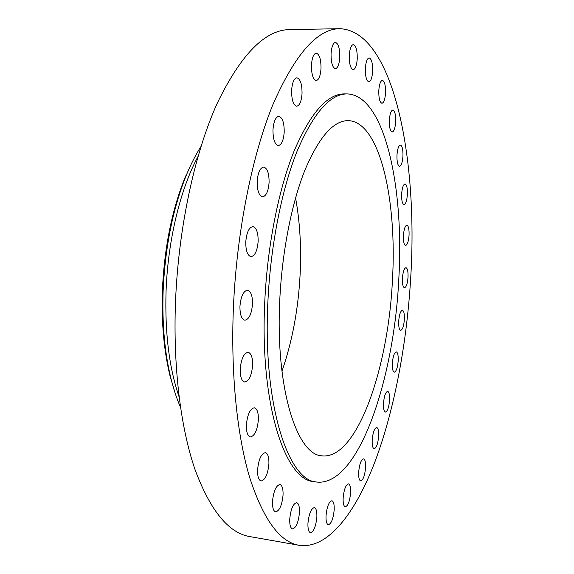 <?xml version="1.0" encoding="UTF-8"?>
<svg xmlns="http://www.w3.org/2000/svg" width="574" height="574" viewBox="0 0 574 574"><rect width="100%" height="100%" fill="white"/><g stroke="black" fill="none" stroke-linecap="round" stroke-linejoin="round"><path stroke-width="0.86" d="M398.205 360.795C398.385 355.435 397.739 352.458 396.268 351.869C394.288 352.522 392.982 356.318 392.358 363.263C392.186 368.637 392.831 371.608 394.288 372.174C396.282 371.5 397.588 367.704 398.205 360.795M389.588 400.107C389.768 394.847 389.129 391.934 387.658 391.36C385.549 392.056 384.157 396.053 383.482 403.328C383.31 408.595 383.956 411.508 385.412 412.06C387.536 411.328 388.928 407.346 389.588 400.107M378.661 436.154C378.84 430.945 378.187 428.061 376.695 427.494C374.42 428.247 372.921 432.459 372.189 440.129C372.024 445.338 372.677 448.222 374.148 448.775C376.444 447.985 377.943 443.781 378.661 436.154M365.588 467.537C365.76 462.328 365.086 459.437 363.55 458.863C361.075 459.674 359.446 464.129 358.657 472.244C358.485 477.453 359.166 480.338 360.68 480.904C363.177 480.051 364.813 475.602 365.588 467.537M350.628 492.664C350.807 487.398 350.09 484.463 348.483 483.875C345.77 484.736 343.991 489.464 343.137 498.06C342.965 503.326 343.683 506.246 345.275 506.828C348.009 505.924 349.796 501.202 350.628 492.664M334.197 509.762C334.369 504.367 333.594 501.36 331.887 500.743C328.909 501.654 326.958 506.655 326.032 515.746C325.867 521.135 326.635 524.134 328.328 524.736C331.334 523.782 333.293 518.788 334.197 509.762M316.87 516.959C317.035 511.377 316.195 508.255 314.344 507.603C311.072 508.542 308.941 513.802 307.944 523.38C307.786 528.963 308.625 532.076 310.462 532.715C313.763 531.718 315.901 526.466 316.87 516.959M299.47 512.489C299.628 506.627 298.695 503.355 296.665 502.652C293.092 503.613 290.781 509.095 289.734 519.104C289.583 524.959 290.509 528.231 292.518 528.912C296.134 527.901 298.451 522.426 299.47 512.489M283.061 494.96C283.219 488.754 282.164 485.274 279.911 484.513C276.051 485.468 273.583 491.114 272.492 501.461C272.356 507.667 273.396 511.14 275.628 511.879C279.531 510.867 282.006 505.228 283.061 494.96M268.912 463.835C269.062 457.198 267.871 453.467 265.346 452.642C261.256 453.568 258.666 459.3 257.575 469.826C257.446 476.47 258.623 480.194 261.12 480.99C265.253 480.007 267.857 474.289 268.912 463.835M258.372 419.838C258.501 412.684 257.159 408.666 254.339 407.784C250.106 408.666 247.459 414.371 246.389 424.904C246.275 432.057 247.609 436.061 250.4 436.922C254.677 435.989 257.331 430.292 258.372 419.838M252.632 365.294C252.739 357.58 251.233 353.247 248.112 352.293C243.864 353.132 241.231 358.714 240.219 369.039C240.133 376.766 241.632 381.086 244.711 382.004C249.008 381.129 251.649 375.554 252.632 365.294M252.495 304.127C252.582 295.847 250.931 291.197 247.538 290.186C243.405 290.975 240.879 296.342 239.946 306.294C239.882 314.588 241.525 319.223 244.876 320.206C249.051 319.381 251.591 314.021 252.495 304.127M258.149 241.396C258.221 232.613 256.456 227.684 252.876 226.608C248.98 227.354 246.612 232.456 245.772 241.905C245.737 250.716 247.487 255.631 251.025 256.657C254.956 255.882 257.331 250.795 258.149 241.396M269.091 182.482C269.141 173.312 267.341 168.168 263.674 167.056C260.094 167.759 257.927 172.559 257.174 181.449C257.159 190.647 258.953 195.777 262.569 196.839C266.185 196.107 268.359 191.321 269.091 182.482M284.209 132.099C284.252 122.721 282.465 117.462 278.849 116.321C275.606 116.988 273.647 121.487 272.973 129.81C272.959 139.224 274.738 144.469 278.311 145.552C281.583 144.87 283.549 140.379 284.209 132.099M302.032 93.598C302.075 84.213 300.367 78.939 296.901 77.791C293.988 78.423 292.223 82.642 291.606 90.441C291.592 99.869 293.292 105.128 296.715 106.219C299.657 105.573 301.429 101.361 302.032 93.598M321.01 68.658C321.074 59.438 319.481 54.265 316.238 53.124C313.619 53.719 312.026 57.694 311.452 65.041C311.424 74.297 313.009 79.47 316.209 80.547C318.85 79.937 320.45 75.969 321.01 68.658M339.779 57.422C339.858 48.517 338.409 43.509 335.424 42.404C333.049 42.971 331.6 46.738 331.062 53.705C331.004 62.652 332.454 67.646 335.403 68.693C337.792 68.119 339.248 64.36 339.779 57.422M357.243 58.892C357.344 50.397 356.038 45.626 353.319 44.571C351.152 45.109 349.803 48.718 349.293 55.384C349.207 63.915 350.513 68.686 353.204 69.684C355.385 69.131 356.734 65.536 357.243 58.892M372.648 71.427C372.777 63.391 371.608 58.871 369.139 57.881C367.123 58.405 365.868 61.884 365.365 68.328C365.258 76.399 366.427 80.905 368.867 81.852C370.89 81.314 372.153 77.842 372.648 71.427M385.534 93.088C385.678 85.519 384.637 81.271 382.399 80.353C380.497 80.862 379.299 84.256 378.804 90.541C378.675 98.147 379.723 102.387 381.932 103.263C383.848 102.739 385.046 99.352 385.534 93.088M395.665 121.968C395.823 114.85 394.883 110.861 392.846 110.007C391.023 110.517 389.861 113.867 389.366 120.059C389.222 127.206 390.162 131.188 392.186 132.006C394.015 131.482 395.177 128.138 395.665 121.968M402.948 156.286C403.113 149.584 402.266 145.839 400.387 145.05C398.614 145.559 397.473 148.903 396.971 155.073C396.821 161.796 397.667 165.534 399.526 166.295C401.312 165.764 402.453 162.428 402.948 156.286M407.397 194.493C407.569 188.157 406.787 184.627 405.05 183.895C403.292 184.419 402.152 187.784 401.642 193.99C401.477 200.34 402.259 203.863 403.981 204.566C405.753 204.028 406.887 200.663 407.397 194.493M409.061 235.211C409.24 229.198 408.516 225.855 406.88 225.173C405.108 225.718 403.96 229.141 403.429 235.44C403.257 241.467 403.981 244.804 405.603 245.464C407.382 244.897 408.537 241.482 409.061 235.211M404.383 319.467C404.562 313.935 403.902 310.871 402.403 310.261C400.523 310.871 399.289 314.509 398.7 321.182C398.528 326.714 399.188 329.777 400.674 330.366C402.568 329.734 403.802 326.104 404.383 319.467M408.035 277.242C408.214 271.502 407.526 268.309 405.969 267.663C404.161 268.237 402.977 271.753 402.417 278.211C402.245 283.965 402.934 287.151 404.476 287.768C406.299 287.172 407.483 283.664 408.035 277.242M200.979 146.506C195.921 154.384 191.199 163.547 186.815 174.008L185.51 176.426C172.085 209.173 164.379 247.136 162.399 290.329C161.344 321.899 163.841 350.219 169.882 375.281L175.321 393.75M186.815 174.008C173.075 207.537 165.183 246.468 163.138 290.788C162.055 323.191 164.609 352.221 170.794 377.879C173.484 388.892 176.72 398.686 180.487 407.253M197.965 156.58C180.458 188.781 167.873 240.133 166.065 291.04C164.817 332.676 169.158 367.941 179.081 396.835M339.786 28.7L289.748 29.597C265.044 29.755 240.764 54.537 216.907 103.951C194.521 153.703 178.378 228.265 175.486 302.261C173.032 367.274 180.724 428.139 195.052 469.661C210.443 510.824 228.725 533.131 249.905 536.597L299.183 545.3C327.883 549.454 355.536 512.847 375.152 461.216C394.725 408.788 406.959 342.456 410.769 276.768C418.03 159.256 393.8 30.881 339.786 28.7C317.393 28.779 295.115 54.056 272.937 104.54C252.101 155.389 236.696 231.752 233.417 307.42C230.619 373.911 237.141 435.996 249.855 478.106C263.538 519.814 279.983 542.215 299.183 545.3M347.17 93.914L344.4 93.899C327.302 93.849 310.527 112.913 294.067 151.091C278.612 189.334 267.312 245.902 264.75 302.01C259.656 404.318 285.278 480.445 313.928 481.622L316.661 482.038C358.269 486.831 394.058 379.328 398.772 279.416C404.347 188.487 385.018 95.169 347.17 93.914C330.179 93.863 313.49 112.949 297.102 151.177C281.712 189.47 270.454 246.103 267.871 302.276C262.756 404.713 288.191 480.897 316.661 482.038M392.415 280.528C397.258 201.087 380.117 121.595 348.224 120.619C333.422 120.547 318.979 137.078 304.887 170.213C291.657 203.318 282.028 251.95 279.768 300.202C275.276 388.246 296.945 454.931 321.878 455.828C356.978 460.075 388.347 368.006 392.415 280.528M281.949 371.235C292.324 341.329 298.394 308.812 300.152 273.683C301.415 246.899 299.886 221.65 295.574 197.937M169.882 375.281L170.794 377.879"/></g></svg>
